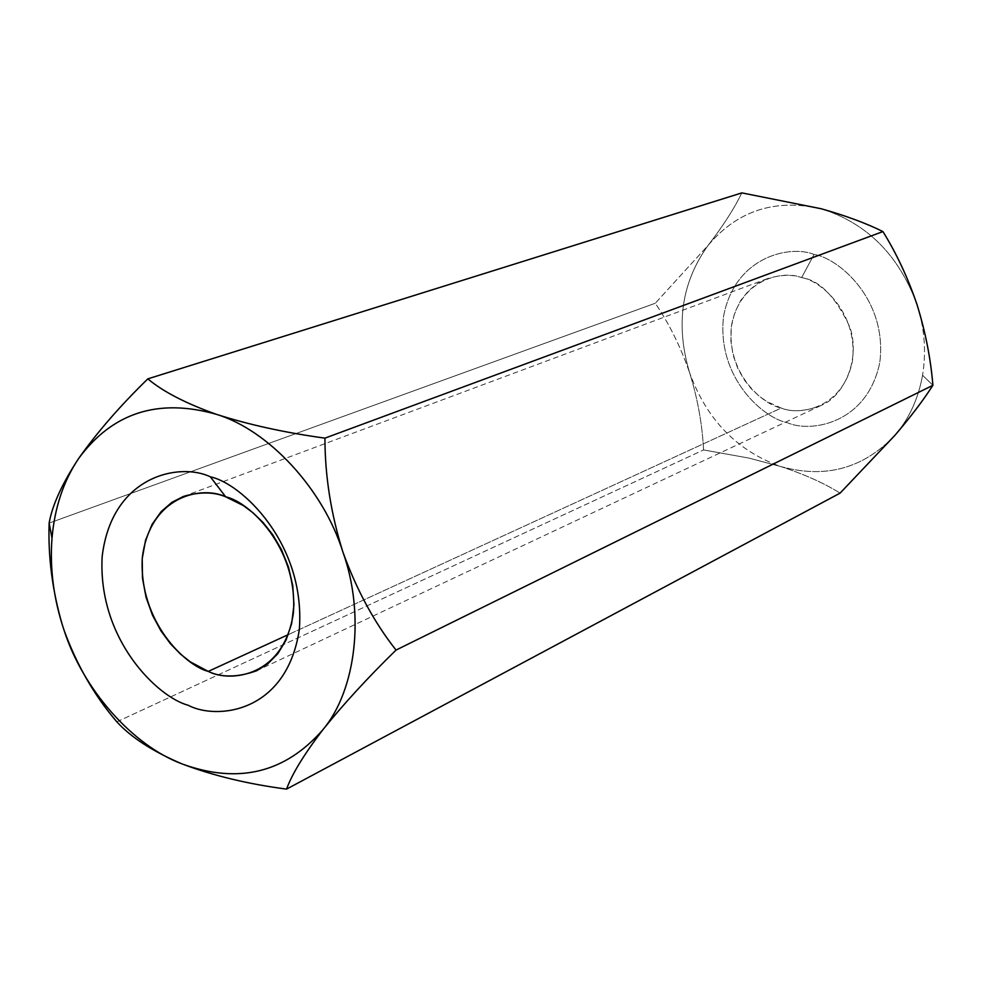 <?xml version="1.0" encoding="UTF-8"?>
<svg xmlns="http://www.w3.org/2000/svg" width="982" height="982" viewBox="0 0 982 982"><rect width="100%" height="100%" fill="white"/><g stroke="black" fill="none" stroke-linecap="round" stroke-linejoin="round"><path stroke-width="0.74" stroke-dasharray="4.91 3.68" d="M62.406 625.153L64.125 630.419L62.406 625.153M917.053 304.702C924.565 328.344 926.407 351.863 922.552 375.247C918.416 398.532 909.246 418.504 895.044 435.173C909.246 418.504 918.416 398.532 922.552 375.247L932.9 385.312L922.552 375.247C926.407 351.838 924.565 328.295 917.028 304.629C898.947 255.173 867.008 223.209 821.222 208.761C775.228 198.376 737.531 210.553 708.145 245.316L655.289 303.242C669.208 323.765 680.624 346.855 689.548 372.522C697.564 398.213 702.24 424.015 703.578 449.928L748.775 458.054L780.715 466.524C804.295 474.269 824.094 483.132 840.089 493.136C824.094 483.132 804.295 474.269 780.715 466.524C825.383 478.971 863.485 468.524 895.032 435.198M116.833 721.819L703.578 449.928L116.833 721.819M49.149 523.075L655.289 303.242L49.149 523.075M741.852 192.889C734.278 208.515 723.034 225.995 708.145 245.316C681.52 282.264 675.321 324.661 689.548 372.522C680.624 346.855 669.208 323.765 655.289 303.242L708.145 245.316C723.034 225.995 734.278 208.515 741.852 192.889M703.578 449.928C702.24 424.015 697.564 398.213 689.548 372.522C706.549 419.498 736.942 450.836 780.715 466.524L748.775 458.054L703.578 449.928M894.995 435.235C863.448 468.537 825.359 478.971 780.715 466.524C736.942 450.836 706.549 419.498 689.548 372.522C675.321 324.661 681.52 282.264 708.145 245.316C737.531 210.553 775.228 198.376 821.222 208.761M821.283 208.773C867.045 223.245 898.96 255.197 917.028 304.629M814.041 254.436C790.4 244.727 734.646 256.13 723.525 316.621C716.639 378.131 763.652 418.307 787.576 422.8C810.346 432.853 866.971 424.212 879.774 362.64C887.814 299.412 838.358 258.02 814.041 254.436C838.358 258.02 887.814 299.412 879.774 362.64C866.971 424.212 810.346 432.853 787.576 422.8C763.652 418.307 716.639 378.131 723.525 316.621C734.646 256.13 790.4 244.727 814.041 254.436L801.643 277.611C819.675 280.251 835.78 296.822 849.946 327.325C860.821 359.731 843.55 396.826 820.694 405.64C804.995 411.458 791.848 412.268 781.255 408.046L766.93 401.613L759.172 396.188L751.402 388.909L744.049 379.592L737.715 368.25L733.112 355.14L730.853 340.864L731.381 326.319L734.794 312.522L740.759 300.406L748.677 290.623L757.76 283.405L767.298 278.692C780.776 274.641 792.228 274.273 801.643 277.611C783.415 270.038 740.207 278.606 731.492 325.57C726.103 373.369 762.707 404.633 781.255 408.046L288.364 634.593L781.255 408.046C798.955 415.816 842.691 408.917 852.413 361.315C858.489 312.472 820.424 280.484 801.643 277.611L814.041 254.436M767.298 278.692L183.389 496.45M820.694 405.64L256.695 670.731"/><path stroke-width="1.47" d="M64.125 630.419C53.715 599.486 49.677 568.738 52.009 538.197L49.149 523.075C47.946 556.757 52.365 590.783 62.406 625.153C52.365 590.783 47.946 556.757 49.149 523.075C52.193 505.374 61.989 483.893 78.548 458.631C97.009 432.448 120.111 405.861 147.84 378.856C162.975 391.622 185.856 403.455 216.506 414.355C248.876 424.74 285.026 432.669 324.932 438.144L882.928 231.58C866.173 223.258 845.612 215.659 821.222 208.761L741.852 192.889L147.84 378.856L741.852 192.889L821.222 208.761C845.612 215.659 866.173 223.258 882.928 231.58L324.932 438.144C324.981 476 330.959 513.917 342.865 551.909C356.466 589.654 374.191 622.367 396.028 650.072L932.9 385.312C923.522 399.944 910.903 416.577 895.032 435.198L895.032 435.198C910.903 416.577 923.522 399.944 932.9 385.312C930.74 358.749 925.449 331.855 917.028 304.629C907.994 278.029 896.627 253.675 882.928 231.58C896.627 253.675 907.994 278.029 917.028 304.629C925.449 331.855 930.74 358.749 932.9 385.312L396.028 650.072C367.305 678.169 342.914 704.745 322.845 729.773C304.138 754.237 292.047 774.025 286.548 789.111L840.089 493.136L895.032 435.198L840.089 493.136L286.548 789.111C248.078 784.078 213.327 775.706 182.284 764.008C152.946 751.549 131.134 737.482 116.833 721.819C94.53 695.845 76.952 665.379 64.125 630.419C76.952 665.379 94.53 695.845 116.833 721.819C131.134 737.482 152.946 751.549 182.284 764.008C132.349 745.473 82.918 689.094 64.125 630.419C82.918 689.094 132.349 745.473 182.284 764.008C213.327 775.706 248.078 784.078 286.548 789.111C292.047 774.025 304.138 754.237 322.845 729.773C285.173 772.908 238.319 784.311 182.284 764.008C238.319 784.311 285.173 772.908 322.845 729.773C342.914 704.745 367.305 678.169 396.028 650.072C374.191 622.367 356.466 589.654 342.865 551.909C365.194 614.081 356.061 690.334 322.845 729.773C356.061 690.334 365.194 614.081 342.865 551.909C330.959 513.917 324.981 476 324.932 438.144C285.026 432.669 248.876 424.74 216.506 414.355C268.602 430.116 323.213 488.999 342.865 551.909C323.213 488.999 268.602 430.116 216.506 414.355C185.856 403.455 162.975 391.622 147.84 378.856C120.111 405.861 97.009 432.448 78.548 458.631C61.989 483.893 52.193 505.374 49.149 523.075L52.009 538.197C54.611 507.706 63.462 481.18 78.548 458.631C112.365 412.612 158.36 397.845 216.506 414.355C158.36 397.845 112.365 412.612 78.548 458.631C63.462 481.18 54.611 507.706 52.009 538.197C49.677 568.738 53.715 599.486 64.125 630.419M210.381 476.847C240.934 483.009 305.66 543.034 299.35 629.364C286.879 712.932 216.776 720.432 188.041 705.211C158.09 697.33 97.697 639.847 102.153 556.671C111.813 475.006 180.16 462.178 210.381 476.847C180.16 462.178 111.813 475.006 102.153 556.671C97.697 639.847 158.09 697.33 188.041 705.211C216.776 720.432 286.879 712.932 299.35 629.364C305.66 543.034 240.934 483.009 210.381 476.847L225.664 496.818C213.818 491.81 199.727 491.687 183.389 496.45L171.948 502.305L161.232 511.536L152.124 524.302L145.557 540.26L142.23 558.611L142.464 578.128L146.085 597.412L152.529 615.284L160.95 630.886L170.5 643.824L180.467 654.073L190.299 661.856L208.258 671.406C221.502 677.752 237.656 677.531 256.695 670.731L267.73 663.869L277.82 653.668L286.069 640.08L291.654 623.558L293.949 605.01L292.771 585.653L288.389 566.823L281.441 549.589L272.714 534.699L263.041 522.461L253.086 512.837L243.352 505.583L225.664 496.818C249.023 501.655 298.16 547.232 293.409 612.94C284.019 676.672 230.402 682.969 208.258 671.406L288.364 634.593L208.258 671.406C185.254 665.563 138.646 621.471 142.316 557.604C150.062 494.989 202.648 485.587 225.664 496.818L210.381 476.847"/></g></svg>
